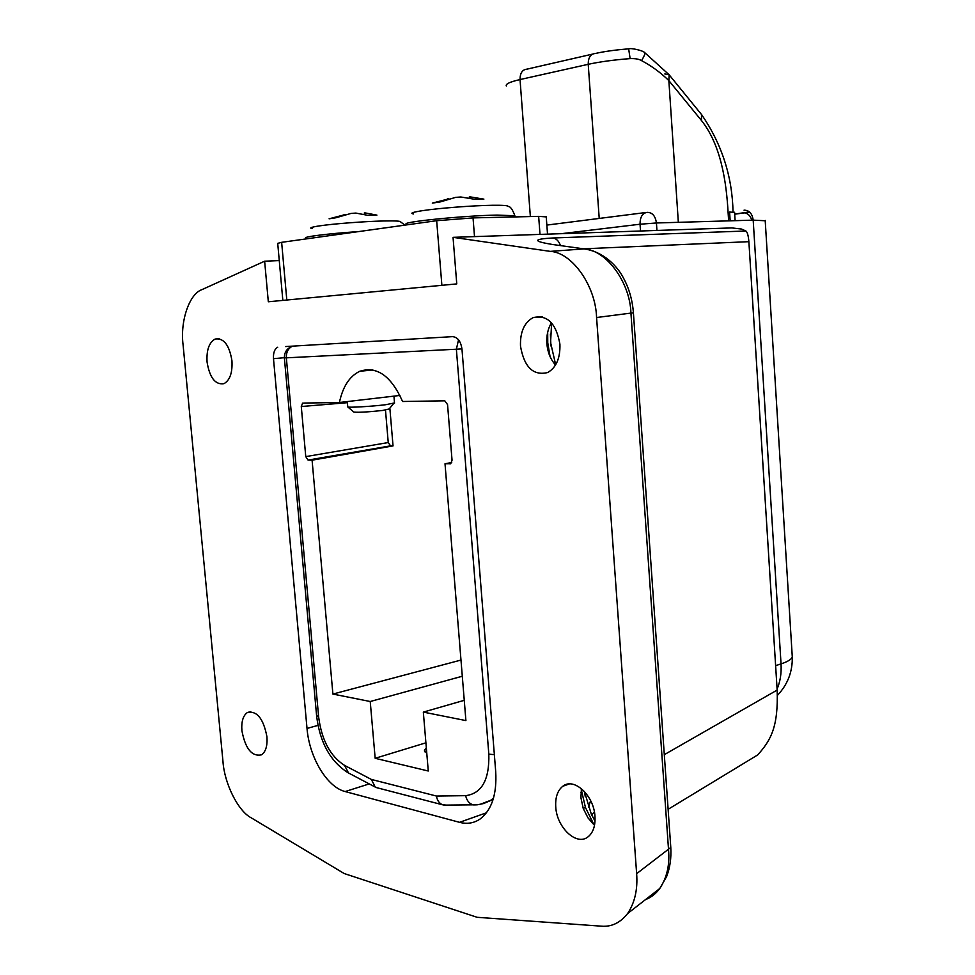 <?xml version="1.0" encoding="UTF-8"?>
<svg xmlns="http://www.w3.org/2000/svg" width="975" height="975" viewBox="0 0 975 975"><rect width="100%" height="100%" fill="white"/><g stroke="black" fill="none" stroke-linecap="round" stroke-linejoin="round"><path stroke-width="1.46" d="M266.943 736.771C267.552 745.814 265.736 751.835 261.507 754.833C251.891 756.832 245.359 748.788 241.897 730.689C241.264 721.561 243.104 715.504 247.443 712.493C256.949 710.543 263.445 718.636 266.943 736.771M231.952 360.774C232.574 372.706 229.905 380.335 223.945 383.675C215.292 384.991 209.674 377.776 207.066 362.03C206.395 350.037 209.113 342.371 215.207 339.02C223.75 337.789 229.332 345.04 231.952 360.774M555.555 364.979C550.546 359.47 547.645 352.365 546.865 343.651C546.366 335.619 547.901 328.66 551.472 322.786M547.682 332.158L547.755 342.749L550.046 356.545M594.555 825.057L587.949 817.818L583.221 808.421L580.917 797.696L581.441 788.641M581.271 789.518L585.439 807.471L593.86 824.484M584.33 791.359L591.374 814.296L595.03 821.047M551.631 322.957L550.57 342.481L555.677 364.784M555.75 806.886C556.688 827.543 576.786 846.458 588.157 836.745C593.202 832.553 595.469 825.776 594.969 816.404C593.994 795.466 573.897 777.014 562.819 786.252C557.566 790.457 555.214 797.331 555.75 806.886M520.504 346.21C524.221 367.222 533.301 375.997 547.731 372.523C556.286 367.526 560.345 358.081 559.918 344.212C556.189 323.286 547.243 314.425 533.069 317.631C524.209 322.615 520.016 332.134 520.504 346.21M369.232 783.912L345.15 791.554L459.542 822.327C467.171 824.326 474.082 823.18 480.285 818.89C491.814 809.847 496.957 794.113 495.714 771.688L461.979 349.16C460.822 341.299 457.665 337.131 452.51 336.643L285.541 346.552M345.15 791.554C326.978 787.13 309.282 757.283 307.015 728.447L317.996 725.376M284.359 357.691L273.488 358.678L307.015 728.447M273.488 358.678C273.183 352.767 274.597 348.952 277.729 347.222M645.535 899.584C651.032 897.524 655.773 893.843 659.746 888.517C666.937 877.793 669.862 864.849 668.533 849.688L630.935 313.097L596.578 317.521L636.638 873.673C637.821 889.383 634.822 902.667 627.62 913.538C620.271 922.838 611.508 927.054 601.331 926.165L477.141 917.304L344.212 873.539L251.221 817.818C238.095 811.139 224.372 783.437 222.97 761.475L183.068 344.748C180.058 321.47 189.187 293.987 201.874 289.66L264.639 261.202L268.32 301.775L456.763 283.908L453.046 237.339L550.302 251.379L584.025 248.893L552.228 244.445C532.618 241.215 532.886 239.058 553.044 237.973L745.912 231.002L741.561 229.052L731.835 227.918L453.046 237.339M596.578 317.521C595.676 285.699 571.911 252.428 550.302 251.379M668.119 809.311L757.721 754.906C771.042 740.074 778.367 726.741 777.16 690.068L748.873 241.678L583.44 248.808M264.639 261.202L279.264 260.581M590.618 800.621L588.437 807.337M594.372 811.882L591.691 814.942M591.435 821.876L591.788 822.547M745.912 231.002C747.386 232.135 748.373 235.694 748.873 241.678M670.727 846.532L670.788 847.446C671.422 857.988 670.032 867.689 666.608 876.574L659.758 888.505L627.62 913.538M630.935 313.097C630.094 282.141 606.036 249.856 584.025 248.893L586.743 249.344C606.864 253.488 618.832 269.112 623.098 277.363C628.997 288.015 632.434 299.849 633.409 312.853L630.935 313.097M554.617 244.774L552.228 244.445M633.409 312.853L670.788 847.446L636.638 873.673M399.957 395.436L339.422 402.492L303.688 403.065M385.491 410.073L388.233 442.553L390.548 445.855L308.063 460.078L312.085 460.188L332.902 694.066L370.232 701.513L375.168 758.294L428.269 771.006L423.333 712.103L465.904 720.586L445.014 463.783L451.73 462.503M445.014 463.783L450.73 463.71L452.047 460.212L447.549 404.588L444.783 400.822L402.577 401.493C391.146 375.887 376.874 365.82 359.763 371.28C349.574 376.204 342.798 386.612 339.422 402.492M308.063 460.078L305.76 456.617L388.233 442.553M347.429 402.687L301.287 406.526L305.76 456.617M301.287 406.526L302.579 403.15M730.165 220.813L729.605 212.05L734.577 212.392M464.258 700.318L423.333 712.103M426.818 753.651L424.478 750.104L426.331 747.801M425.917 742.816L375.168 758.294M462.296 676.236L370.232 701.513M460.98 660.063L332.902 694.066M390.548 445.855L393.035 445.904L389.854 408.123M393.035 445.904L312.085 460.188M446.27 805.106L442.443 804.765C439.067 803.144 437.08 800.231 436.483 796.051L465.636 795.661C481.772 793.589 489.499 779.756 488.828 754.162L456.373 349.221L286.345 357.837L318.642 716.954C321.653 740.098 330.293 756.247 344.565 765.399L371.378 779.439L436.483 796.051M377.581 787.898L375.217 787.057L371.378 779.439M728.642 220.862L728.13 212.989C726.424 181.935 721.025 144.995 701.378 120.4L668.85 80.62C660.782 72.686 651.678 66.02 641.562 60.633C639.088 59.097 635.286 58.427 630.13 58.61L628.656 48.86C615.688 49.871 604.537 51.407 595.225 53.503C590.57 53.93 588.23 57.537 588.217 64.313L520.028 79.56L530.363 216.56M678.344 222.337L668.85 80.62L669.155 74.807L664.828 73.942M641.562 60.633C644.219 56.136 645.279 53.491 644.755 52.711C643.415 50.578 630.825 47.787 628.887 48.847M540.004 234.402L538.651 216.365L473.046 217.9L474.508 236.62M441.882 285.322L436.666 220.703L281.641 242.324L286.808 300.02M282.835 300.397L277.717 243.36L281.641 242.324M436.666 220.703L473.046 217.9M538.651 216.365L546.244 216.889M413.522 213.976C409.561 213.293 412.632 212.172 422.736 210.624C438.921 208.163 472.79 205.554 492.022 205.286C503.185 205.14 508.523 205.542 508.048 206.517C510.193 206.176 512.472 209.259 514.861 215.755L497.104 215.085C462.406 215.682 398.312 222.276 406.709 224.262M469.341 197.876L469.268 196.974L470.157 196.877L470.255 198.071M447.61 199.156L432.315 203.117L440.286 201.898L455.569 197.389L460.809 196.987L474.52 199.253L483.893 199.132L470.157 196.877M447.574 198.62L448.866 198.803M347.332 401.578L347.746 406.928C348.416 407.782 371.95 406.429 385.649 404.722L394.497 402.931M389.135 408.988L382.602 410.463C368.148 412.011 358.581 412.559 353.913 412.096L353.852 412.047M312.183 228.564C308.892 228.028 311.244 227.138 319.239 225.92C333.145 223.799 364.467 221.398 383.455 220.984C395.204 220.74 400.944 221.057 400.652 221.934L404.905 225.127M364.443 214.281L364.321 212.952L365.028 212.891L365.162 214.476M344.09 214.89L329.099 218.802L335.973 217.754L350.963 213.44L355.826 213.074L367.709 215.317L376.923 215.122L365.028 212.891M344.065 214.5L345.43 214.537M664.304 754.662L777.16 690.068M459.542 822.327L486.501 812.772M560.479 245.603C558.907 241.142 556.42 238.607 553.044 237.973M547.633 340.909L546.756 340.994M775.612 665.657L781.036 663.89L753.188 220.143L656.431 222.97L656.943 230.453M546.853 225.079L646.047 212.489M749.47 211.941L734.687 214.049M640.502 231.002L640.039 224.226L561.478 233.671M449.902 463.917L450.572 463.783M493.521 798.086L490.791 800.268L479.858 804.448M792.175 655.212L792.285 656.931C791.554 659.332 787.8 661.659 781.036 663.89C781.572 673.177 780.256 681.574 777.099 689.057M765.204 220.752L753.188 220.143C752.249 213.537 749.202 210.21 744.035 210.161M647.132 212.355C652.324 212.404 655.419 215.95 656.431 222.97L640.039 224.226C640.027 217.12 642.391 213.172 647.132 212.355M743.632 212.83L744.534 212.867C748.02 213.452 750.457 215.902 751.822 220.179M461.955 348.879L456.373 349.221L458.53 339.812M494.349 754.662L488.828 754.162M292.5 346.174C287.052 348.197 284.347 352.097 284.371 357.849L286.345 357.837C286.15 352.109 288.234 348.209 292.585 346.137M476.3 804.875L473.582 804.923C469.511 803.961 466.854 800.865 465.636 795.661M318.642 716.954L316.57 715.418L284.371 357.886M344.565 765.399L348.502 772.968M599.223 218.437L588.217 64.313C599.857 61.778 613.823 59.877 630.13 58.61M592.288 54.173L527 69.14C522.368 69.591 520.053 73.064 520.028 79.56C509.864 81.9 505.306 84.057 506.342 86.007M728.13 212.989L729.666 212.964M701.378 120.4L701.549 114.562L669.155 74.807L644.926 52.821M514.934 216.316L515.007 216.925M358.568 231.587C328.039 233.61 301.628 236.962 305.979 238.156M587.949 817.818L593.129 823.838M583.221 808.421L585.439 807.471M542.332 316.875L533.069 317.631M569.29 783.961L562.819 786.252M219.204 338.703L215.207 339.02M250.746 711.628L247.443 712.493M550.912 345.991L550.4 334.096M585.268 796.514L584.366 791.408M580.893 792.699L581.807 793.443M735.113 220.679L734.577 212.233M372.877 369.952L359.763 371.28M424.478 750.104L424.612 751.737M443.747 805.131L477.409 804.789L483.673 803.522L493.106 799.463M777.502 695.285C787.678 684.523 792.602 671.738 792.285 656.931L765.192 220.423M749.726 212.16L734.699 214.195M376.167 787.532L442.443 804.765M316.619 715.967C319.849 742.438 330.293 761.341 347.929 772.675L375.217 787.057M733.042 212.05C732.322 176.621 721.878 144.178 701.683 114.709M547.523 234.146L546.219 216.633M353.913 412.096L347.746 406.928M388.732 409.463L393.717 403.455M393.937 396.143L394.522 403.175"/></g></svg>
